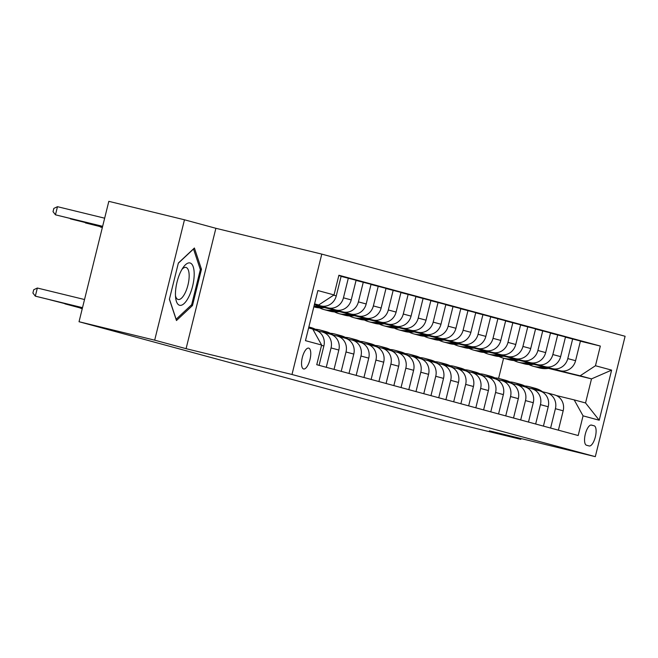 <?xml version="1.0" encoding="UTF-8"?>
<svg xmlns="http://www.w3.org/2000/svg" width="658" height="658" viewBox="0 0 658 658"><rect width="100%" height="100%" fill="white"/><g stroke="black" fill="none" stroke-linecap="round" stroke-linejoin="round"><path stroke-width="0.99" d="M303.577 368.957A10.725 3.964 103.7 0 0 303.609 368.965A10.725 3.964 103.7 0 0 309.992 359.531A10.725 3.964 103.7 0 0 308.725 348.131A10.725 3.964 103.7 0 0 308.692 348.123A10.725 3.964 103.7 0 0 302.31 357.557A10.725 3.964 103.7 0 0 303.577 368.957M184.47 219.788L154.679 340.17L186.082 348.674L215.882 228.293L184.47 219.788L108.825 201.34L79.034 321.729L445.17 420.906L520.815 439.347L521.013 438.541M215.882 228.293L321.778 254.111L625.1 336.271L595.309 456.66L291.988 374.492L321.778 254.111M594.141 425.792L591.509 425.076A10.388 3.841 103.7 0 0 591.468 425.068A10.388 3.841 103.7 0 0 585.291 434.206A10.388 3.841 103.7 0 0 586.517 445.244L589.149 445.96A10.388 3.841 103.7 0 0 589.181 445.968A10.388 3.841 103.7 0 0 595.358 436.83A10.388 3.841 103.7 0 0 594.141 425.792L591.024 425.027M595.465 365.741L611.619 370.117L599.216 420.223L583.062 415.848L574.179 399.883L585.546 402.959L591.509 378.885L580.142 375.8L595.465 365.741L600.335 346.059L338.895 275.241L334.025 294.924L318.702 304.983L314.573 303.864M308.618 327.947L312.739 329.066L321.622 345.031L316.753 364.713L578.193 435.53L583.062 415.848M321.622 345.031L305.468 340.655L317.872 290.548L334.025 294.924M154.679 340.17L79.034 321.729M186.082 348.674L291.988 374.492M595.309 456.66L489.404 430.842L520.815 439.347M548.476 368.39L591.509 378.885L611.619 370.117M498.591 378.391L503.584 358.215M574.179 399.883L556.273 395.516M326.261 367.287L331.048 347.926A13.407 12.461 -74.8 0 0 322.453 332.035A13.407 12.461 -74.8 0 0 322.165 331.961L316.967 330.694M341.214 371.342L346.009 351.981A13.407 12.461 -74.8 0 0 337.406 336.082A13.407 12.461 -74.8 0 0 337.126 336.008L331.928 334.741M356.175 375.389L360.962 356.027A13.407 12.461 -74.8 0 0 352.367 340.137A13.407 12.461 -74.8 0 0 352.079 340.063L346.881 338.796M371.128 379.444L375.924 360.082A13.407 12.461 -74.8 0 0 367.32 344.192A13.407 12.461 -74.8 0 0 367.041 344.118L361.834 342.843M386.082 383.491L390.877 364.129A13.407 12.461 -74.8 0 0 382.282 348.238A13.407 12.461 -74.8 0 0 381.994 348.164L376.795 346.898M401.043 387.546L405.83 368.184A13.407 12.461 -74.8 0 0 397.235 352.293A13.407 12.461 -74.8 0 0 396.955 352.219L391.749 350.953M415.996 391.592L420.791 372.231A13.407 12.461 -74.8 0 0 412.196 356.34A13.407 12.461 -74.8 0 0 411.908 356.266L406.71 354.999M430.957 395.647L435.744 376.286A13.407 12.461 -74.8 0 0 427.149 360.395A13.407 12.461 -74.8 0 0 426.861 360.321L421.663 359.054M445.91 399.702L450.705 380.332A13.407 12.461 -74.8 0 0 442.102 364.442A13.407 12.461 -74.8 0 0 441.822 364.368L436.624 363.101M460.871 403.749L465.658 384.387A13.407 12.461 -74.8 0 0 457.063 368.496A13.407 12.461 -74.8 0 0 456.775 368.422L451.577 367.156M475.824 407.804L480.62 388.442A13.407 12.461 -74.8 0 0 472.016 372.543A13.407 12.461 -74.8 0 0 471.737 372.477L466.538 371.202M490.786 411.85L495.573 392.489A13.407 12.461 -74.8 0 0 486.978 376.598A13.407 12.461 -74.8 0 0 486.69 376.524L481.491 375.257M505.739 415.905L510.534 396.544A13.407 12.461 -74.8 0 0 501.931 380.653A13.407 12.461 -74.8 0 0 501.651 380.579L496.445 379.312M520.692 419.952L525.487 400.59A13.407 12.461 -74.8 0 0 516.892 384.7A13.407 12.461 -74.8 0 0 516.604 384.626L511.406 383.359M535.653 424.007L540.44 404.645A13.407 12.461 -74.8 0 0 531.845 388.755A13.407 12.461 -74.8 0 0 531.557 388.681L526.359 387.414M550.606 428.054L555.401 408.692A13.407 12.461 -74.8 0 0 546.806 392.801A13.407 12.461 -74.8 0 0 546.518 392.727L541.32 391.461M549.224 368.266L580.142 375.8M533.761 364.302L560.254 370.758A13.407 12.461 -74.8 0 0 575.577 360.699L580.446 341.009L565.444 337.143M534.263 364.211L552.473 368.653A13.407 12.461 -74.8 0 0 567.796 358.594L572.674 338.903M518.808 360.247L545.293 366.712A13.407 12.461 -74.8 0 0 560.624 356.644L565.493 336.962L550.491 333.096M519.31 360.165L537.52 364.606A13.407 12.461 -74.8 0 0 552.843 354.539L557.713 334.856M503.847 356.2L530.34 362.657A13.407 12.461 -74.8 0 0 545.663 352.598L550.532 332.907L535.53 329.041M504.349 356.11L522.559 360.551A13.407 12.461 -74.8 0 0 537.89 350.484L542.76 330.801M488.894 352.145L515.387 358.61A13.407 12.461 -74.8 0 0 530.71 348.543L535.579 328.86L520.577 324.994M489.396 352.063L507.606 356.496A13.407 12.461 -74.8 0 0 522.929 346.437L527.798 326.755M473.933 348.098L500.425 354.555A13.407 12.461 -74.8 0 0 515.749 344.488L520.626 324.805L505.624 320.94M474.434 348.008L492.653 352.449A13.407 12.461 -74.8 0 0 507.976 342.382L512.845 322.7M458.98 344.044L485.472 350.5A13.407 12.461 -74.8 0 0 500.796 340.441L505.665 320.759L490.662 316.885M459.481 343.961L477.692 348.395A13.407 12.461 -74.8 0 0 493.015 338.335L497.892 318.653M444.018 339.997L470.511 346.453A13.407 12.461 -74.8 0 0 485.834 336.386L490.712 316.704L475.709 312.838M444.528 339.906L462.739 344.348A13.407 12.461 -74.8 0 0 478.062 334.28L482.931 314.598M429.065 335.942L455.558 342.399A13.407 12.461 -74.8 0 0 470.881 332.339L475.75 312.657L460.748 308.783M429.567 335.851L447.777 340.293A13.407 12.461 -74.8 0 0 463.1 330.234L467.978 310.543M414.104 331.895L440.597 338.352A13.407 12.461 -74.8 0 0 455.928 328.284L460.797 308.602L445.795 304.736M414.614 331.805L432.824 336.246A13.407 12.461 -74.8 0 0 448.147 326.179L453.017 306.496M399.151 327.84L425.644 334.297A13.407 12.461 -74.8 0 0 440.967 324.238L445.836 304.547L430.834 300.681M399.653 327.75L417.863 332.191A13.407 12.461 -74.8 0 0 433.186 322.124L438.064 302.441M384.198 323.785L410.691 330.25A13.407 12.461 -74.8 0 0 426.014 320.183L430.883 300.5L415.881 296.635M384.7 323.703L402.91 328.136A13.407 12.461 -74.8 0 0 418.233 318.077L423.102 298.395M369.237 319.739L395.729 326.195A13.407 12.461 -74.8 0 0 411.053 316.128L415.922 296.445L400.928 292.58M369.738 319.648L387.957 324.09A13.407 12.461 -74.8 0 0 403.28 314.022L408.149 294.34M354.284 315.684L380.776 322.14A13.407 12.461 -74.8 0 0 396.1 312.081L400.969 292.399L385.966 288.525M354.785 315.601L372.996 320.035A13.407 12.461 -74.8 0 0 388.319 309.976L393.188 290.293M339.322 311.637L365.815 318.094A13.407 12.461 -74.8 0 0 381.138 308.026L386.016 288.344L371.013 284.478M339.824 311.547L358.042 315.988A13.407 12.461 -74.8 0 0 373.366 305.921L378.235 286.238M324.369 307.582L350.862 314.039A13.407 12.461 -74.8 0 0 366.185 303.98L371.054 284.297L356.052 280.423M324.871 307.492L343.081 311.933A13.407 12.461 -74.8 0 0 358.404 301.874L363.282 282.183M314.359 304.736L335.901 309.992A13.407 12.461 -74.8 0 0 351.224 299.925L356.101 280.242L341.099 276.376M314.409 304.539L328.128 307.886A13.407 12.461 -74.8 0 0 343.451 297.819L348.321 278.137M314.45 304.358L320.948 305.937A13.407 12.461 -74.8 0 0 336.271 295.878L341.14 276.187L338.812 275.562M314.549 303.971L318.702 304.983M558.387 430.168L563.174 410.806A13.407 12.461 -74.8 0 0 554.579 394.907L546.806 392.801M600.335 346.059L580.405 341.198M543.426 426.113L548.221 406.751A13.407 12.461 -74.8 0 0 539.626 390.86L531.845 388.755M528.473 422.058L533.268 402.696A13.407 12.461 -74.8 0 0 524.665 386.805L516.892 384.7M513.52 418.011L518.307 398.649A13.407 12.461 -74.8 0 0 509.711 382.759L501.931 380.653M498.558 413.956L503.354 394.594A13.407 12.461 -74.8 0 0 494.75 378.704L486.978 376.598M483.605 409.909L488.392 390.548A13.407 12.461 -74.8 0 0 479.797 374.657L472.016 372.543M468.644 405.854L473.439 386.493A13.407 12.461 -74.8 0 0 464.844 370.602L457.063 368.496M453.691 401.808L458.478 382.446A13.407 12.461 -74.8 0 0 449.883 366.547L442.102 364.442M438.73 397.753L443.525 378.391A13.407 12.461 -74.8 0 0 434.93 362.5L427.149 360.395M423.777 393.706L428.564 374.336A13.407 12.461 -74.8 0 0 419.969 358.446L412.196 356.34M408.815 389.651L413.611 370.289A13.407 12.461 -74.8 0 0 405.015 354.399L397.235 352.293M393.862 385.596L398.658 366.235A13.407 12.461 -74.8 0 0 390.054 350.344L382.282 348.238M378.909 381.55L383.696 362.188A13.407 12.461 -74.8 0 0 375.101 346.297L367.32 344.192M363.948 377.495L368.743 358.133A13.407 12.461 -74.8 0 0 360.14 342.242L352.367 340.137M348.995 373.448L353.782 354.086A13.407 12.461 -74.8 0 0 345.187 338.196L337.406 336.082M334.034 369.393L338.829 350.031A13.407 12.461 -74.8 0 0 330.234 334.141L322.453 332.035M319.081 365.346L323.868 345.985A13.407 12.461 -74.8 0 0 315.272 330.086L312.961 329.461M314.524 304.078A13.407 12.461 -74.8 0 0 315.24 304.144M585.546 402.959L599.216 420.223M169.394 299.275L176.459 320.528L192.49 305.526L201.463 269.27L194.398 248.017L178.367 263.019L169.394 299.275M200.147 268.949L201.463 269.27M191.149 305.197L192.49 305.526M542.537 391.757A25.646 23.828 -74.8 0 0 535.341 388.335L533.07 387.718A25.646 23.828 -74.8 0 0 532.347 387.537M536.295 389.955A25.646 23.828 -74.8 0 0 529.361 386.715A25.646 23.828 -74.8 0 0 524.747 385.975M540.021 390.975A25.646 23.828 -74.8 0 0 533.07 387.718M529.361 386.715L531.631 387.323A25.646 23.828 105.2 0 1 538.573 390.572M543.311 366.629A25.646 23.828 105.2 0 1 533.26 366.259A25.646 23.828 105.2 0 1 528.9 364.565M549.66 368.176A25.646 23.828 105.2 0 1 539.247 367.88L536.969 367.263A25.646 23.828 -74.8 0 0 547.25 367.592M545.729 367.222A25.646 23.828 105.2 0 1 535.538 366.876L533.26 366.259M536.254 367.057A25.646 23.828 -74.8 0 0 536.969 367.263M527.576 387.71A25.646 23.828 -74.8 0 0 520.388 384.28L518.109 383.663A25.646 23.828 -74.8 0 0 517.394 383.482M521.342 385.909A25.646 23.828 -74.8 0 0 514.4 382.66A25.646 23.828 -74.8 0 0 509.785 381.92M525.068 386.92A25.646 23.828 -74.8 0 0 518.109 383.663M514.4 382.66L516.678 383.277A25.646 23.828 105.2 0 1 523.612 386.526M512.623 383.655A25.646 23.828 -74.8 0 0 505.426 380.234L503.156 379.617A25.646 23.828 -74.8 0 0 502.432 379.427M506.38 381.854A25.646 23.828 -74.8 0 0 499.447 378.605A25.646 23.828 -74.8 0 0 494.832 377.873M510.106 382.874A25.646 23.828 -74.8 0 0 503.156 379.617M499.447 378.605L501.717 379.222A25.646 23.828 105.2 0 1 508.659 382.471M497.662 379.608A25.646 23.828 -74.8 0 0 490.473 376.179L488.195 375.562A25.646 23.828 -74.8 0 0 487.479 375.381M491.427 377.807A25.646 23.828 -74.8 0 0 484.485 374.558A25.646 23.828 -74.8 0 0 479.871 373.818M495.153 378.819A25.646 23.828 -74.8 0 0 488.195 375.562M484.485 374.558L486.764 375.175A25.646 23.828 105.2 0 1 493.697 378.416M528.358 362.583A25.646 23.828 105.2 0 1 518.307 362.204A25.646 23.828 105.2 0 1 513.947 360.518M534.707 364.129A25.646 23.828 105.2 0 1 524.286 363.825L522.016 363.216A25.646 23.828 -74.8 0 0 532.297 363.537M530.767 363.167A25.646 23.828 105.2 0 1 520.577 362.821L518.307 362.204M521.3 363.002A25.646 23.828 -74.8 0 0 522.016 363.216M513.396 358.528A25.646 23.828 105.2 0 1 503.345 358.158A25.646 23.828 105.2 0 1 498.994 356.463M519.746 360.074A25.646 23.828 105.2 0 1 509.333 359.778L507.055 359.161A25.646 23.828 -74.8 0 0 517.336 359.49M515.814 359.12A25.646 23.828 105.2 0 1 505.624 358.774L503.345 358.158M506.347 358.955A25.646 23.828 -74.8 0 0 507.055 359.161M498.443 354.473A25.646 23.828 105.2 0 1 488.392 354.103A25.646 23.828 105.2 0 1 484.033 352.417M504.793 356.027A25.646 23.828 105.2 0 1 494.372 355.723L492.102 355.106A25.646 23.828 -74.8 0 0 502.383 355.435M500.861 355.065A25.646 23.828 105.2 0 1 490.662 354.72L488.392 354.103M491.386 354.901A25.646 23.828 -74.8 0 0 492.102 355.106M482.709 375.554A25.646 23.828 -74.8 0 0 475.512 372.124L473.242 371.515A25.646 23.828 -74.8 0 0 472.518 371.326M476.466 373.752A25.646 23.828 -74.8 0 0 469.532 370.503A25.646 23.828 -74.8 0 0 464.918 369.763M480.2 374.772A25.646 23.828 -74.8 0 0 473.242 371.515M469.532 370.503L471.802 371.12A25.646 23.828 105.2 0 1 478.744 374.369M483.49 350.426A25.646 23.828 105.2 0 1 473.439 350.056A25.646 23.828 105.2 0 1 469.08 348.362M489.84 351.972A25.646 23.828 105.2 0 1 479.419 351.676L477.149 351.059A25.646 23.828 -74.8 0 0 487.422 351.388M485.9 351.01A25.646 23.828 105.2 0 1 475.709 350.673L473.439 350.056M476.433 350.854A25.646 23.828 -74.8 0 0 477.149 351.059M190.055 262.978A21.788 8.052 103.7 0 0 183.171 267.469A21.788 8.052 103.7 0 0 175.686 298.148A21.788 8.052 103.7 0 0 179.585 305.271A21.788 8.052 103.7 0 0 192.597 286.23A21.788 8.052 103.7 0 0 190.055 262.978M175.489 295.829A16.499 6.103 103.7 0 0 178.104 299.464A16.499 6.103 103.7 0 0 178.154 299.48A16.499 6.103 103.7 0 0 187.974 284.972A16.499 6.103 103.7 0 0 186.025 267.436A16.499 6.103 103.7 0 0 185.967 267.428A16.499 6.103 103.7 0 0 181.921 269.435M178.318 263.216L193.518 248.995L200.353 269.591L191.659 304.72L176.13 319.253L169.435 299.102M467.748 371.507A25.646 23.828 -74.8 0 0 460.559 368.077L458.289 367.46A25.646 23.828 -74.8 0 0 457.565 367.279M461.513 369.697A25.646 23.828 -74.8 0 0 454.579 366.457A25.646 23.828 -74.8 0 0 449.957 365.716M465.239 370.717A25.646 23.828 -74.8 0 0 458.289 367.46M454.579 366.457L456.849 367.074A25.646 23.828 105.2 0 1 463.783 370.314M452.794 367.452A25.646 23.828 -74.8 0 0 445.598 364.022L443.327 363.405A25.646 23.828 -74.8 0 0 442.604 363.224M446.56 365.651A25.646 23.828 -74.8 0 0 439.618 362.402A25.646 23.828 -74.8 0 0 435.004 361.661M450.286 366.671A25.646 23.828 -74.8 0 0 443.327 363.405M439.618 362.402L441.896 363.019A25.646 23.828 105.2 0 1 448.83 366.267M437.841 363.397A25.646 23.828 -74.8 0 0 430.645 359.975L428.374 359.358A25.646 23.828 -74.8 0 0 427.651 359.178M431.599 361.596A25.646 23.828 -74.8 0 0 424.665 358.355A25.646 23.828 -74.8 0 0 420.043 357.615M435.325 362.616A25.646 23.828 -74.8 0 0 428.374 359.358M424.665 358.355L426.935 358.972A25.646 23.828 105.2 0 1 433.869 362.213M422.88 359.35A25.646 23.828 -74.8 0 0 415.691 355.92L413.413 355.304A25.646 23.828 -74.8 0 0 412.698 355.123M416.646 357.549A25.646 23.828 -74.8 0 0 409.704 354.3A25.646 23.828 -74.8 0 0 405.089 353.56M420.372 358.561A25.646 23.828 -74.8 0 0 413.413 355.304M409.704 354.3L411.982 354.917A25.646 23.828 105.2 0 1 418.916 358.166M407.927 355.295A25.646 23.828 -74.8 0 0 400.73 351.874L398.46 351.257A25.646 23.828 -74.8 0 0 397.736 351.076M401.684 353.494A25.646 23.828 -74.8 0 0 394.751 350.253A25.646 23.828 -74.8 0 0 390.136 349.513M405.41 354.514A25.646 23.828 -74.8 0 0 398.46 351.257M394.751 350.253L397.021 350.862A25.646 23.828 105.2 0 1 403.963 354.111M468.529 346.371A25.646 23.828 105.2 0 1 458.478 346.001A25.646 23.828 105.2 0 1 454.119 344.315M474.879 347.926A25.646 23.828 105.2 0 1 464.458 347.621L462.187 347.005A25.646 23.828 -74.8 0 0 472.469 347.334M470.947 346.963A25.646 23.828 105.2 0 1 460.756 346.618L458.478 346.001M461.472 346.799A25.646 23.828 -74.8 0 0 462.187 347.005M453.576 342.325A25.646 23.828 105.2 0 1 443.525 341.954A25.646 23.828 105.2 0 1 439.166 340.26M459.926 343.871A25.646 23.828 105.2 0 1 449.504 343.575L447.234 342.958A25.646 23.828 -74.8 0 0 457.507 343.279M455.986 342.908A25.646 23.828 105.2 0 1 445.795 342.563L443.525 341.954M446.519 342.752A25.646 23.828 -74.8 0 0 447.234 342.958M438.615 338.27A25.646 23.828 105.2 0 1 428.564 337.899A25.646 23.828 105.2 0 1 424.204 336.205M444.964 339.816A25.646 23.828 105.2 0 1 434.551 339.52L432.273 338.903A25.646 23.828 -74.8 0 0 442.554 339.232M441.033 338.862A25.646 23.828 105.2 0 1 430.842 338.516L428.564 337.899M431.558 338.697A25.646 23.828 -74.8 0 0 432.273 338.903M423.662 334.223A25.646 23.828 105.2 0 1 413.611 333.845A25.646 23.828 105.2 0 1 409.251 332.158M430.011 335.769A25.646 23.828 105.2 0 1 419.59 335.465L417.32 334.856A25.646 23.828 -74.8 0 0 427.601 335.177M426.071 334.807A25.646 23.828 105.2 0 1 415.881 334.461L413.611 333.845M416.604 334.651A25.646 23.828 -74.8 0 0 417.32 334.856M408.7 330.168A25.646 23.828 105.2 0 1 398.649 329.798A25.646 23.828 105.2 0 1 394.298 328.103M415.05 331.714A25.646 23.828 105.2 0 1 404.637 331.418L402.359 330.801A25.646 23.828 -74.8 0 0 412.64 331.13M411.118 330.76A25.646 23.828 105.2 0 1 400.928 330.415L398.649 329.798M401.643 330.596A25.646 23.828 -74.8 0 0 402.359 330.801M392.966 351.249A25.646 23.828 -74.8 0 0 385.777 347.819L383.499 347.202A25.646 23.828 -74.8 0 0 382.783 347.021M386.731 349.447A25.646 23.828 -74.8 0 0 379.789 346.198A25.646 23.828 -74.8 0 0 375.175 345.458M390.457 350.459A25.646 23.828 -74.8 0 0 383.499 347.202M379.789 346.198L382.068 346.815A25.646 23.828 105.2 0 1 389.001 350.064M393.747 326.121A25.646 23.828 105.2 0 1 383.696 325.743A25.646 23.828 105.2 0 1 379.337 324.057M400.097 327.668A25.646 23.828 105.2 0 1 389.676 327.363L387.406 326.746A25.646 23.828 -74.8 0 0 397.687 327.075M396.157 326.705A25.646 23.828 105.2 0 1 385.966 326.36L383.696 325.743M386.69 326.541A25.646 23.828 -74.8 0 0 387.406 326.746M378.013 347.194A25.646 23.828 -74.8 0 0 370.816 343.764L368.546 343.155A25.646 23.828 -74.8 0 0 367.822 342.966M371.77 345.392A25.646 23.828 -74.8 0 0 364.836 342.144A25.646 23.828 -74.8 0 0 360.222 341.403M375.504 346.412A25.646 23.828 -74.8 0 0 368.546 343.155M364.836 342.144L367.106 342.76A25.646 23.828 105.2 0 1 374.048 346.009M378.794 322.066A25.646 23.828 105.2 0 1 368.743 321.696A25.646 23.828 105.2 0 1 364.384 320.002M385.136 323.613A25.646 23.828 105.2 0 1 374.723 323.317L372.444 322.7A25.646 23.828 -74.8 0 0 382.726 323.029M381.204 322.65A25.646 23.828 105.2 0 1 371.013 322.313L368.743 321.696M371.737 322.494A25.646 23.828 -74.8 0 0 372.444 322.7M363.051 343.147A25.646 23.828 -74.8 0 0 355.863 339.717L353.585 339.1A25.646 23.828 -74.8 0 0 352.869 338.919M356.817 341.346A25.646 23.828 -74.8 0 0 349.883 338.097A25.646 23.828 -74.8 0 0 345.261 337.357M360.543 342.357A25.646 23.828 -74.8 0 0 353.585 339.1M349.883 338.097L352.153 338.714A25.646 23.828 105.2 0 1 359.087 341.954M363.833 318.011A25.646 23.828 105.2 0 1 353.782 317.641A25.646 23.828 105.2 0 1 349.423 315.955M370.183 319.566A25.646 23.828 105.2 0 1 359.762 319.262L357.491 318.645A25.646 23.828 -74.8 0 0 367.773 318.974M366.251 318.604A25.646 23.828 105.2 0 1 356.052 318.258L353.782 317.641M356.776 318.439A25.646 23.828 -74.8 0 0 357.491 318.645M348.098 339.092A25.646 23.828 -74.8 0 0 340.902 335.662L338.631 335.045A25.646 23.828 -74.8 0 0 337.908 334.864M341.856 337.291A25.646 23.828 -74.8 0 0 334.922 334.042A25.646 23.828 -74.8 0 0 330.308 333.302M345.59 338.311A25.646 23.828 -74.8 0 0 338.631 335.045M334.922 334.042L337.192 334.659A25.646 23.828 105.2 0 1 344.134 337.908M348.88 313.965A25.646 23.828 105.2 0 1 338.829 313.595A25.646 23.828 105.2 0 1 334.47 311.9M355.23 315.511A25.646 23.828 105.2 0 1 344.808 315.215L342.538 314.598A25.646 23.828 -74.8 0 0 352.811 314.927M351.29 314.549A25.646 23.828 105.2 0 1 341.099 314.203L338.829 313.595M341.823 314.392A25.646 23.828 -74.8 0 0 342.538 314.598M333.137 335.037A25.646 23.828 -74.8 0 0 325.949 331.616L323.678 330.999A25.646 23.828 -74.8 0 0 322.955 330.818M326.903 333.236A25.646 23.828 -74.8 0 0 319.969 329.995A25.646 23.828 -74.8 0 0 315.346 329.255M330.629 334.256A25.646 23.828 -74.8 0 0 323.678 330.999M80.276 308.01L82.234 308.808M79.898 307.919L82.217 308.857M319.969 329.995L322.239 330.612A25.646 23.828 105.2 0 1 329.173 333.853M333.919 309.91A25.646 23.828 105.2 0 1 323.868 309.54A25.646 23.828 105.2 0 1 319.508 307.845M340.268 311.456A25.646 23.828 105.2 0 1 329.855 311.16L327.577 310.543A25.646 23.828 -74.8 0 0 337.858 310.872M336.337 310.502A25.646 23.828 105.2 0 1 326.146 310.157L323.868 309.54M326.861 310.337A25.646 23.828 -74.8 0 0 327.577 310.543M102.36 227.471L100.329 226.977L102.344 227.52M318.184 330.99A25.646 23.828 -74.8 0 0 310.995 327.561L308.849 326.985A25.646 23.828 -74.8 0 1 315.675 330.209M311.086 328.613A25.646 23.828 -74.8 0 0 308.767 327.33M65.323 303.955L82.324 308.429M64.936 303.864L82.308 308.503M308.841 327.042A25.646 23.828 105.2 0 1 314.22 329.806M318.966 305.863A25.646 23.828 105.2 0 1 313.981 306.25M325.315 307.409A25.646 23.828 105.2 0 1 314.894 307.113L313.841 306.825M321.375 306.447A25.646 23.828 105.2 0 1 313.882 306.661M313.85 306.793A25.646 23.828 -74.8 0 0 322.905 306.817M102.451 227.084L85.376 222.922L102.434 227.166M50.362 299.908L82.423 308.043M49.983 299.809L82.398 308.125M102.549 226.706L70.422 218.875L102.533 226.78M84.528 299.53L37.341 288.023L35.335 296.158L82.513 307.664M37.341 288.023L33.706 289.75L32.9 293.007L35.335 296.158L82.497 307.738M104.655 218.193L57.476 206.686L55.461 214.821L102.623 226.401M102.64 226.319L55.461 214.821L53.027 211.662L53.833 208.413L57.476 206.686M552.473 368.653L560.254 370.758M537.52 364.606L545.293 366.712M522.559 360.551L530.34 362.657M507.606 356.496L515.387 358.61M492.653 352.449L500.425 354.555M477.692 348.395L485.472 350.5M462.739 344.348L470.511 346.453M447.777 340.293L455.558 342.399M432.824 336.246L440.597 338.352M417.863 332.191L425.644 334.297M402.91 328.136L410.691 330.25M387.957 324.09L395.729 326.195M372.996 320.035L380.776 322.14M358.042 315.988L365.815 318.094M343.081 311.933L350.862 314.039M328.128 307.886L335.901 309.992M314.491 304.193L320.948 305.937M567.796 358.594L575.577 360.699M555.401 408.692L563.174 410.806M540.44 404.645L548.221 406.751M552.843 354.539L560.624 356.644M525.487 400.59L533.268 402.696M537.89 350.484L545.663 352.598M510.534 396.544L518.307 398.649M522.929 346.437L530.71 348.543M495.573 392.489L503.354 394.594M507.976 342.382L515.749 344.488M480.62 388.442L488.392 390.548M493.015 338.335L500.796 340.441M465.658 384.387L473.439 386.493M478.062 334.28L485.834 336.386M450.705 380.332L458.478 382.446M463.1 330.234L470.881 332.339M435.744 376.286L443.525 378.391M448.147 326.179L455.928 328.284M420.791 372.231L428.564 374.336M433.186 322.124L440.967 324.238M405.83 368.184L413.611 370.289M418.233 318.077L426.014 320.183M390.877 364.129L398.658 366.235M403.28 314.022L411.053 316.128M375.924 360.082L383.696 362.188M388.319 309.976L396.1 312.081M360.962 356.027L368.743 358.133M373.366 305.921L381.138 308.026M346.009 351.981L353.782 354.086M358.404 301.874L366.185 303.98M331.048 347.926L338.829 350.031M343.451 297.819L351.224 299.925M321.54 345.351L323.868 345.985M333.655 295.162L336.271 295.878"/></g></svg>
